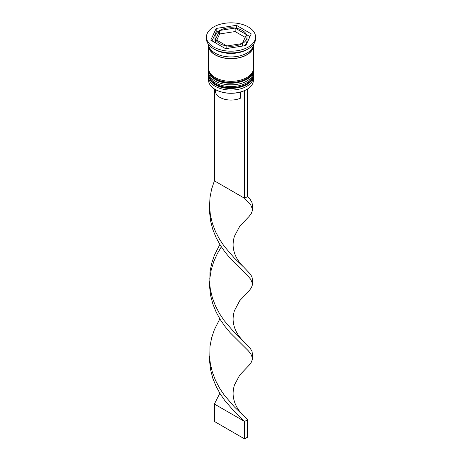 <?xml version="1.0" encoding="UTF-8"?>
<svg xmlns="http://www.w3.org/2000/svg" width="462" height="462" viewBox="0 0 462 462"><rect width="100%" height="100%" fill="white"/><g stroke="black" fill="none" stroke-linecap="round" stroke-linejoin="round"><path stroke-width="0.69" d="M246.702 89.489A21.997 12.699 180 0 1 246.552 89.576A21.997 12.699 180 0 1 215.448 89.576L215.148 89.403A22.424 12.948 0 0 0 246.852 89.397A22.424 12.948 0 0 0 253.424 80.244L253.424 77.108A22.424 12.948 180 0 1 239.582 89.068A22.424 12.948 180 0 1 215.148 86.261A22.424 12.948 180 0 1 208.576 77.108A22.424 12.948 180 0 1 208.645 76.091M253.355 76.091A22.424 12.948 180 0 1 253.424 77.108M253.355 70.859A22.424 12.948 180 0 1 253.424 71.876A22.424 12.948 180 0 1 239.582 83.836A22.424 12.948 180 0 1 215.148 81.029A22.424 12.948 180 0 1 208.576 71.876A22.424 12.948 180 0 1 208.645 70.859M206.445 37.006L206.445 38.75A24.555 14.178 0 0 0 213.635 48.776L215.148 49.648A22.424 12.948 0 0 0 246.852 49.648L248.365 48.776A24.555 14.178 0 0 0 255.555 38.75L255.555 37.006A24.555 14.178 0 0 0 248.365 26.981A24.555 14.178 0 0 0 221.604 23.909A24.555 14.178 0 0 0 206.445 37.006A24.555 14.178 0 0 0 213.635 47.032A24.555 14.178 0 0 0 240.396 50.104A24.555 14.178 0 0 0 255.555 37.006M215.148 49.648L213.635 48.776A24.555 14.178 0 0 0 248.365 48.776M208.576 71.876L208.576 73.62A22.424 12.948 0 0 0 215.148 82.773A22.424 12.948 0 0 0 239.582 85.58A22.424 12.948 0 0 0 253.424 73.62L253.424 71.876M208.628 44.854A22.424 12.948 0 0 0 208.576 45.721L208.576 68.388A22.424 12.948 0 0 0 215.148 77.541A22.424 12.948 0 0 0 239.582 80.348A22.424 12.948 0 0 0 253.424 68.388L253.424 45.721A22.424 12.948 0 0 0 253.372 44.854M208.576 45.721A22.424 12.948 0 0 0 215.148 54.88A22.424 12.948 0 0 0 239.582 57.681A22.424 12.948 0 0 0 253.424 45.721M208.599 44.56A22.424 12.948 0 0 0 215.148 53.136A22.424 12.948 0 0 0 239.114 56.046A22.424 12.948 0 0 0 253.401 44.56M249.971 36.625L246.465 34.604A16.014 9.246 0 0 0 242.325 30.469A16.014 9.246 0 0 0 235.164 28.078L235.164 31.566L245.207 37.358M215.413 89.553L215.413 91.054A15.587 8.997 0 0 0 219.976 97.418A15.587 8.997 0 0 0 240.407 98.233L240.407 92.071M215.448 89.576L215.148 89.397A22.424 12.948 0 0 0 215.148 89.403A22.424 12.948 0 0 1 208.576 80.244L208.576 77.108M226.877 48.493L226.877 45.94A16.014 9.246 0 0 0 242.307 43.555L242.307 46.108M215.535 42.897L215.535 39.409A16.014 9.246 0 0 0 226.836 45.934L226.836 48.498M216.793 40.136L219.658 33.963L219.658 30.475A16.014 9.246 0 0 0 214.986 37.006A16.014 9.246 0 0 0 215.523 39.386L215.535 42.851M214.986 37.006L214.986 40.494A16.014 9.246 0 0 0 215.523 42.874M235.123 28.072A16.014 9.246 0 0 0 219.693 30.457L219.693 33.945L235.123 31.56L235.123 28.072L219.693 30.457M235.164 28.078L246.465 34.644M226.877 45.94L242.307 43.555M215.535 39.409L226.836 45.934M219.658 30.475L215.523 39.386M225.577 48.695L245.819 45.565L251.247 33.876L236.423 25.318L216.181 28.448L210.753 40.136L225.577 48.695M217.925 31.664L216.181 31.936L212.029 40.875M216.181 31.936L216.181 28.448M236.423 28.303L236.423 25.318M244.075 45.83A16.014 9.246 0 0 0 247.014 40.494L247.014 37.006A16.014 9.246 0 0 0 246.477 34.621L242.342 43.538A16.014 9.246 0 0 0 247.014 37.006M242.342 43.538L242.342 46.102M214.391 88.941L214.391 180.85L244.589 198.285L247.609 196.541L250.381 199.74L252.021 202.633L252.443 205.376L252.391 210.58L251.351 213.375L249.128 216.401L239.743 226.264L234.39 236.353C233.091 241.031 232.779 245.103 233.449 248.568C234.425 255.249 237.936 261.521 243.982 267.382L250.381 274.133L252.021 277.027L252.443 279.77L252.391 284.967L251.351 287.768L249.128 290.794L239.743 300.658L234.39 310.747C233.091 315.425 232.779 319.496 233.449 322.961C234.425 329.643 237.936 335.914 243.982 341.776L250.381 348.527L252.021 351.42L252.443 354.163L252.391 359.361L251.351 362.162L249.128 365.182L239.743 375.052L234.39 385.135C233.091 389.818 232.779 393.89 233.449 397.355C234.425 404.036 237.936 410.308 243.982 416.17L247.609 419.721L244.589 421.465L214.391 404.031L219.843 393.278M244.589 90.581L244.589 198.285L250.75 204.989L252.437 209.119M247.609 88.941L247.609 196.541M209.586 207.294L209.609 212.595L210.649 221.246L212.872 229.666L216.147 237.699L220.287 245.212L225.052 252.102L230.157 258.304L248.169 276.247L250.75 279.377L252.437 283.506M209.586 356.081L209.609 361.382L210.649 370.033L212.872 378.447L216.147 386.486L220.287 393.999L225.052 400.889L235.314 412.566L244.589 421.465L244.589 438.9L214.391 421.465L214.391 404.031M214.391 180.85L211.619 189.097L209.979 197.649L209.557 206.352L210.383 215.021L212.405 223.493L215.506 231.606L219.514 239.218L224.185 246.223L234.419 258.154L243.982 267.382M219.843 318.884L214.391 329.637L211.619 337.884L209.979 346.436L209.783 359.182L210.383 363.808L212.405 372.28L215.506 380.393L219.514 388.005L224.185 395.01L234.419 406.941L243.982 416.17M221.333 246.847L217.411 253.499L213.831 261.377L211.25 269.687L209.788 278.574M209.586 281.687L209.609 286.989L210.649 295.64L212.872 304.06L216.147 312.093L220.287 319.606L225.052 326.495L230.157 332.698L248.169 350.641L250.75 353.771L252.437 357.9M219.843 244.49L214.391 255.243L211.619 263.49L209.979 272.043L209.783 284.788L210.383 289.414L212.405 297.886L215.506 306L219.514 313.611L224.185 320.616L234.419 332.548L243.982 341.776M244.589 438.9L247.609 437.156L247.609 419.721M208.581 74.844A22.424 12.948 0 0 0 208.576 75.017A22.424 12.948 0 0 0 215.148 84.171A22.424 12.948 0 0 0 239.582 86.977A22.424 12.948 0 0 0 253.424 75.017A22.424 12.948 0 0 0 253.419 74.844M253.424 74.665A22.424 12.948 180 0 1 239.582 86.625A22.424 12.948 180 0 1 215.148 83.818A22.424 12.948 180 0 1 208.576 74.665L208.576 75.017C209.274 79.66 211.556 82.906 215.413 84.754C228.315 92.937 254.319 86.752 253.424 75.017L253.407 74.128M208.581 69.612A22.424 12.948 0 0 0 208.576 69.785A22.424 12.948 0 0 0 215.148 78.938A22.424 12.948 0 0 0 239.582 81.745A22.424 12.948 0 0 0 253.424 69.785A22.424 12.948 0 0 0 253.419 69.612M253.424 69.439A22.424 12.948 180 0 1 239.582 81.399A22.424 12.948 180 0 1 215.148 78.592A22.424 12.948 180 0 1 208.576 69.439L208.576 69.785C209.274 74.428 211.556 77.68 215.413 79.528C228.315 87.705 254.319 81.52 253.424 69.785L253.407 68.902M253.211 45.761A22.211 12.82 180 0 1 239.466 57.577A22.211 12.82 180 0 1 215.298 54.787A22.211 12.82 180 0 1 208.789 45.761M208.593 74.128L208.576 74.665M208.593 68.896L208.576 69.439M246.552 89.576L246.852 89.397M209.788 204.181L209.783 210.395"/></g></svg>
